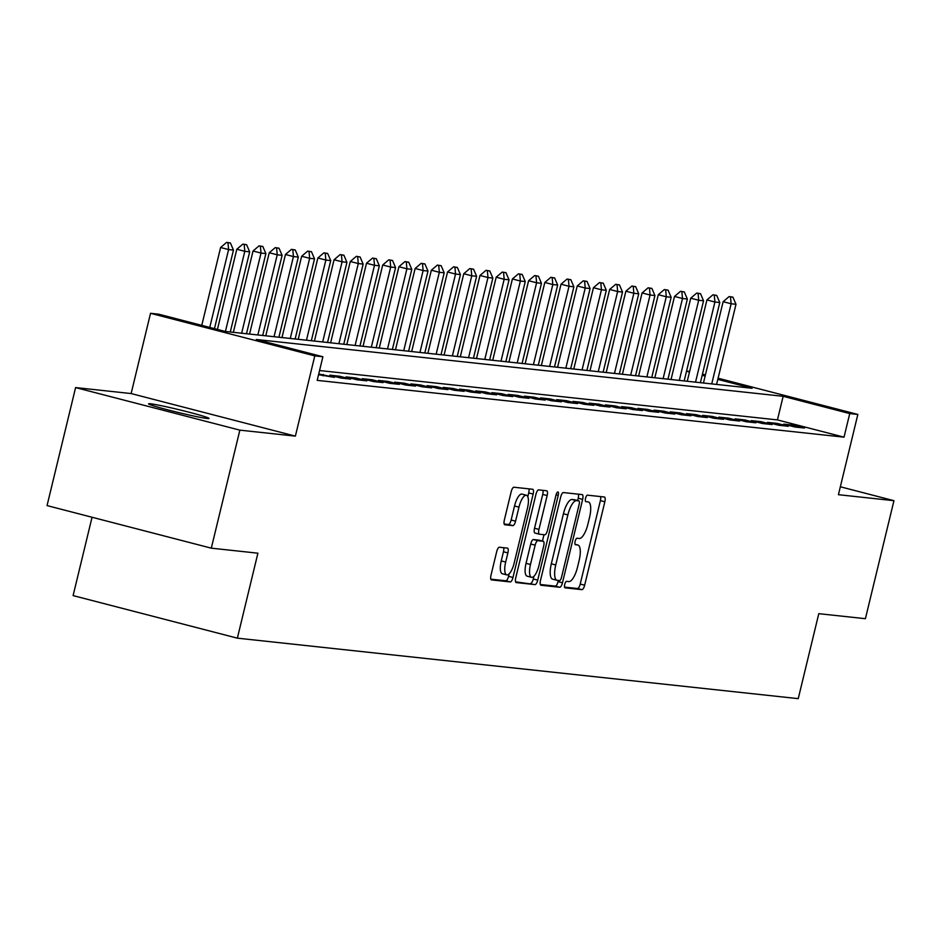 <?xml version="1.0" encoding="UTF-8"?>
<svg xmlns="http://www.w3.org/2000/svg" width="941" height="941" viewBox="0 0 941 941"><rect width="100%" height="100%" fill="white"/><g stroke="black" fill="none" stroke-linecap="round" stroke-linejoin="round"><path stroke-width="1.41" d="M564.706 584.479A3.341 1.106 104.5 0 0 564.988 587.831A3.341 1.106 104.5 0 0 565.035 587.831L581.95 589.654A4.776 1.588 104.5 0 0 584.655 585.196L604.84 501.788A4.776 1.588 104.5 0 0 604.44 497.001A4.776 1.588 104.5 0 0 604.369 496.989L587.466 495.166A3.341 1.106 104.5 0 0 585.561 498.283A3.341 1.106 104.5 0 0 585.843 501.635A3.341 1.106 104.5 0 0 585.89 501.647L588.078 501.882A15.268 5.07 104.5 0 1 588.325 501.929A15.268 5.07 104.5 0 1 589.584 517.268L587.902 524.208A15.268 5.07 104.5 0 1 579.221 538.487L577.033 538.252A3.341 1.106 104.5 0 0 575.139 541.381A3.341 1.106 104.5 0 0 575.41 544.733A3.341 1.106 104.5 0 0 575.469 544.745L577.656 544.98A15.268 5.07 104.5 0 1 577.903 545.027A15.268 5.07 104.5 0 1 579.162 560.354L577.48 567.305A15.268 5.07 104.5 0 1 568.799 581.585L566.611 581.35A3.341 1.106 104.5 0 0 564.706 584.479M207.208 418.498A31.112 1.435 13.6 0 0 209.043 418.451A31.112 1.435 13.6 0 0 184.236 410.994A31.112 1.435 13.6 0 0 150.395 403.771A31.112 1.435 13.6 0 0 148.56 403.818A31.112 1.435 13.6 0 0 173.367 411.276A31.112 1.435 13.6 0 0 207.208 418.498M499.389 547.239A4.776 1.588 104.5 0 0 496.683 551.697L491.014 575.104A4.776 1.588 104.5 0 0 491.414 579.891A4.776 1.588 104.5 0 0 491.484 579.903L510.269 581.926A4.776 1.588 104.5 0 0 512.974 577.468L533.159 494.06A4.776 1.588 104.5 0 0 532.759 489.273A4.776 1.588 104.5 0 0 532.688 489.261L513.904 487.226A4.776 1.588 104.5 0 0 511.198 491.696L504.364 519.961A4.776 1.588 104.5 0 0 504.752 524.749A4.776 1.588 104.5 0 0 504.835 524.76L512.869 525.631A4.776 1.588 104.5 0 0 515.574 521.173L518.973 507.152A12.762 4.246 104.5 0 1 526.431 495.248A12.762 4.246 104.5 0 1 527.478 508.069L514.198 562.977A12.762 4.246 104.5 0 1 506.74 574.88A12.762 4.246 104.5 0 1 505.682 562.059L507.893 552.908A4.776 1.588 104.5 0 0 507.505 548.121A4.776 1.588 104.5 0 0 507.422 548.109L499.389 547.239M211.302 548.168L47.05 505.588L75.598 387.574L239.861 430.143L211.302 548.168L257.905 553.19L237.355 638.163L798.239 698.645L818.788 613.673L865.402 618.696L893.95 500.683L838.431 494.695L857.839 414.44L849.735 413.57L844.03 437.165L317.188 380.364L322.892 356.757L314.788 355.886L150.536 313.306L158.641 314.176L225.228 331.444L752.071 388.257L717.818 379.376M239.861 430.143L295.38 436.13L314.788 355.886M540.499 580.432A4.776 1.588 104.5 0 0 540.899 585.231A4.776 1.588 104.5 0 0 540.969 585.243L559.754 587.266A4.776 1.588 104.5 0 0 562.459 582.808L582.644 499.4A4.776 1.588 104.5 0 0 582.244 494.601A4.776 1.588 104.5 0 0 582.173 494.59L563.4 492.566A4.776 1.588 104.5 0 0 560.683 497.024L540.499 580.432M535.006 584.596L516.233 582.573A4.776 1.588 104.5 0 1 516.15 582.561A4.776 1.588 104.5 0 1 515.762 577.774L535.935 494.366A4.776 1.588 104.5 0 1 538.652 489.896L546.686 490.767A4.776 1.588 104.5 0 1 546.768 490.779A4.776 1.588 104.5 0 1 547.156 495.566L538.97 529.395A4.776 1.588 104.5 0 0 539.369 534.194A4.776 1.588 104.5 0 0 539.44 534.206L544.78 534.782A4.776 1.588 104.5 0 0 547.486 530.312L556.002 495.095A3.341 1.106 104.5 0 1 557.954 491.99A3.341 1.106 104.5 0 1 558.236 495.342L537.723 580.138A4.776 1.588 104.5 0 1 535.006 584.596L515.574 581.832M893.95 500.683L840.337 486.779M794.827 426.991L804.543 428.037L793.451 425.167L783.724 424.12L794.827 426.991M778.607 425.238L788.335 426.297L777.242 423.415L767.515 422.368L778.607 425.238M762.398 423.497L772.126 424.544L761.034 421.662L751.306 420.615L762.398 423.497M746.189 421.744L755.917 422.791L744.813 419.921L735.097 418.874L746.189 421.744M729.981 420.004L739.708 421.05L728.605 418.169L718.877 417.122L729.981 420.004M713.772 418.251L723.5 419.298L712.396 416.428L702.668 415.369L713.772 418.251M697.563 416.498L707.291 417.557L696.187 414.675L686.46 413.628L697.563 416.498M681.355 414.758L691.07 415.804L679.978 412.923L670.251 411.876L681.355 414.758M665.134 413.005L674.862 414.052L663.77 411.182L654.042 410.135L665.134 413.005M648.925 411.264L658.653 412.311L647.561 409.429L637.833 408.382L648.925 411.264M632.717 409.511L642.444 410.558L631.34 407.688L621.625 406.63L632.717 409.511M616.508 407.759L626.236 408.817L615.132 405.936L605.404 404.889L616.508 407.759M600.299 406.018L610.027 407.065L598.923 404.183L589.195 403.136L600.299 406.018M584.09 404.265L593.806 405.312L582.714 402.442L572.987 401.395L584.09 404.265M567.87 402.525L577.598 403.571L566.506 400.69L556.778 399.643L567.87 402.525M551.661 400.772L561.389 401.819L550.297 398.949L540.569 397.89L551.661 400.772M535.453 399.019L545.18 400.066L534.088 397.196L524.36 396.149L535.453 399.019M519.244 397.278L528.971 398.325L517.868 395.443L508.14 394.397L519.244 397.278M503.035 395.526L512.763 396.573L501.659 393.703L491.931 392.656L503.035 395.526M486.826 393.773L496.554 394.832L485.45 391.95L475.723 390.903L486.826 393.773M470.618 392.032L480.333 393.079L469.241 390.209L459.514 389.151L470.618 392.032M454.397 390.28L464.125 391.327L453.033 388.457L443.305 387.41L454.397 390.28M438.188 388.539L447.916 389.586L436.824 386.704L427.096 385.657L438.188 388.539M421.98 386.786L431.707 387.833L420.603 384.963L410.888 383.916L421.98 386.786M405.771 385.034L415.499 386.092L404.395 383.21L394.667 382.164L405.771 385.034M389.562 383.293L399.29 384.34L388.186 381.458L378.458 380.411L389.562 383.293M373.354 381.54L383.081 382.587L371.977 379.717L362.25 378.67L373.354 381.54M357.133 379.799L366.861 380.846L355.769 377.964L346.041 376.918L357.133 379.799M340.924 378.047L350.652 379.094L339.56 376.224L329.832 375.165L340.924 378.047M318.552 374.706L334.443 377.353L318.728 373.977M844.03 437.165L777.442 419.909L319.564 370.531M92.053 517.256L73.104 595.594L237.355 638.163M295.38 436.13L131.128 393.561L75.598 387.574M131.128 393.561L150.536 313.306M686.554 371.107L689.624 371.436M849.735 413.57L783.147 396.302L256.305 339.501L322.892 356.757M702.445 374.165L705.421 374.93M718.101 378.223L857.839 414.44M705.138 376.082L702.174 375.318M689.482 372.024L686.518 371.26M777.442 419.909L783.147 396.302M793.451 425.167L793.11 426.544M777.242 423.415L776.901 424.803M761.034 421.662L760.693 423.05M744.813 419.921L744.484 421.309M728.605 418.169L728.275 419.557M712.396 416.428L712.066 417.804M696.187 414.675L695.858 416.063M679.978 412.923L679.637 414.311M663.77 411.182L663.429 412.57M647.561 409.429L647.22 410.817M631.34 407.688L631.011 409.064M615.132 405.936L614.802 407.324M598.923 404.183L598.594 405.571M582.714 402.442L582.373 403.83M566.506 400.69L566.164 402.078M550.297 398.949L549.956 400.325M534.088 397.196L533.747 398.584M517.868 395.443L517.538 396.831M501.659 393.703L501.33 395.079M485.45 391.95L485.121 393.338M469.241 390.209L468.9 391.585M453.033 388.457L452.692 389.845M436.824 386.704L436.483 388.092M420.603 384.963L420.274 386.339M404.395 383.21L404.065 384.598M388.186 381.458L387.857 382.846M371.977 379.717L371.636 381.105M355.769 377.964L355.427 379.352M339.56 376.224L339.219 377.6M323.351 374.471L323.01 375.859M564.529 587.113L577.503 588.513A4.776 1.588 104.5 0 0 580.221 584.043L600.393 500.636A4.776 1.588 104.5 0 0 600.581 496.577M577.633 500.577L578.197 498.248A4.776 1.588 104.5 0 0 578.386 494.19M540.322 584.502L555.308 586.114A4.776 1.588 104.5 0 0 558.025 581.656L558.319 580.456M559.566 580.585A3.341 1.106 104.5 0 0 561.471 577.468L579.185 504.258A3.341 1.106 104.5 0 0 578.903 500.906A3.341 1.106 104.5 0 0 578.856 500.894L576.539 500.647A15.268 5.07 104.5 0 0 567.87 514.915L555.755 564.965A15.268 5.07 104.5 0 0 557.013 580.291A15.268 5.07 104.5 0 0 557.26 580.338L559.566 580.585M574.516 499.765A3.341 1.106 104.5 0 0 574.469 499.753A3.341 1.106 104.5 0 0 574.41 499.742L578.856 500.894M556.778 580.221L552.826 579.185A15.268 5.07 104.5 0 1 552.579 579.15A15.268 5.07 104.5 0 1 551.32 563.812L563.424 513.774A15.268 5.07 104.5 0 1 572.104 499.495L574.41 499.742M539.299 534.159L535.006 533.053A4.776 1.588 104.5 0 1 534.923 533.041A4.776 1.588 104.5 0 1 534.535 528.242L542.722 494.425A4.776 1.588 104.5 0 0 542.91 490.355M543.992 534.688L542.451 541.063M533.935 576.268L533.276 578.986L537.723 580.138M530.477 564.494A12.762 4.246 104.5 0 0 531.536 577.315A12.762 4.246 104.5 0 0 538.993 565.412L543.675 546.074A4.776 1.588 104.5 0 0 543.286 541.275A4.776 1.588 104.5 0 0 543.204 541.263L537.876 540.687A4.776 1.588 104.5 0 0 535.158 545.157L530.477 564.494L526.043 563.341A12.762 4.246 104.5 0 0 527.101 576.163L531.536 577.315M538.911 540.158A4.776 1.588 104.5 0 0 538.84 540.122A4.776 1.588 104.5 0 0 538.77 540.11L543.204 541.263M526.043 563.341L530.724 544.004A4.776 1.588 104.5 0 1 533.441 539.534L538.77 540.11M530.571 583.444A4.776 1.588 104.5 0 0 533.276 578.986M506.74 574.88L502.294 573.728A12.762 4.246 104.5 0 1 501.247 560.907L503.459 551.755A4.776 1.588 104.5 0 0 503.647 547.697M526.431 495.248L521.984 494.107A12.762 4.246 104.5 0 0 514.527 505.999L518.973 507.152M504.176 524.019L508.422 524.478A4.776 1.588 104.5 0 0 511.139 520.02L514.527 505.999M527.795 496.707L528.713 492.908A4.776 1.588 104.5 0 0 528.901 488.85M490.837 579.162L505.823 580.785A4.776 1.588 104.5 0 0 508.54 576.315L509.14 573.834M716.595 384.422L735.991 304.284L731.122 303.755L711.737 383.904M730.498 296.886L732.933 297.156L729.169 296.544L730.498 296.886L731.122 303.755L723.135 301.685L703.456 383.011M735.991 304.284L732.933 297.156M729.169 296.544L723.135 301.685M700.386 382.681L719.783 302.531L714.913 302.014L695.528 382.152M714.29 295.145L716.713 295.403L712.949 294.792L714.29 295.145L714.913 302.014L706.926 299.944L687.248 381.258M719.783 302.531L716.713 295.403M712.949 294.792L706.926 299.944M684.178 380.929L703.562 300.791L698.704 300.261L679.32 380.411M698.081 293.392L700.504 293.663L696.74 293.051L698.081 293.392L698.704 300.261L690.718 298.191L671.039 379.517M703.562 300.791L700.504 293.663M696.74 293.051L690.718 298.191M667.969 379.188L687.353 299.038L682.496 298.52L663.111 378.658M681.86 291.651L684.295 291.91L680.531 291.298L681.86 291.651L682.496 298.52L674.509 296.439L654.83 377.764M687.353 299.038L684.295 291.91M680.531 291.298L674.509 296.439M651.76 377.435L671.145 297.297L666.287 296.768L646.89 376.906M665.652 289.899L668.086 290.157L664.322 289.557L665.652 289.899L666.287 296.768L658.288 294.698L638.621 376.012M671.145 297.297L668.086 290.157M664.322 289.557L658.288 294.698M635.551 375.682L654.936 295.545L650.078 295.015L630.682 375.165M649.443 288.146L651.878 288.416L648.114 287.805L649.443 288.146L650.078 295.015L642.08 292.945L622.413 374.271M654.936 295.545L651.878 288.416M648.114 287.805L642.08 292.945M619.343 373.942L638.727 293.792L633.858 293.274L614.473 373.412M633.234 286.405L635.669 286.664L631.905 286.052L633.234 286.405L633.858 293.274L625.871 291.204L606.204 372.518M638.727 293.792L635.669 286.664M631.905 286.052L625.871 291.204M603.122 372.189L622.519 292.051L617.649 291.522L598.264 371.671M617.025 284.653L619.46 284.911L615.696 284.311L617.025 284.653L617.649 291.522L609.662 289.452L589.983 370.778M622.519 292.051L619.46 284.911M615.696 284.311L609.662 289.452M586.913 370.436L606.31 290.298L601.44 289.781L582.056 369.919M600.817 282.912L603.24 283.17L599.476 282.559L600.817 282.912L601.44 289.781L593.453 287.699L573.775 369.025M606.31 290.298L603.24 283.17M599.476 282.559L593.453 287.699M570.705 368.696L590.089 288.546L585.231 288.028L565.847 368.166M584.608 281.159L587.031 281.418L583.267 280.818L584.608 281.159L585.231 288.028L577.245 285.958L557.566 367.272M590.089 288.546L587.031 281.418M583.267 280.818L577.245 285.958M554.496 366.943L573.881 286.805L569.023 286.276L549.626 366.425M568.388 279.406L570.822 279.677L567.058 279.065L568.388 279.406L569.023 286.276L561.024 284.206L541.357 365.531M573.881 286.805L570.822 279.677M567.058 279.065L561.024 284.206M538.287 365.202L557.672 285.052L552.814 284.535L533.418 364.673M552.179 277.666L554.614 277.924L550.85 277.313L552.179 277.666L552.814 284.535L544.815 282.465L525.149 363.779M557.672 285.052L554.614 277.924M550.85 277.313L544.815 282.465M522.079 363.449L541.463 283.312L536.605 282.782L517.209 362.92M535.97 275.913L538.405 276.172L534.641 275.572L535.97 275.913L536.605 282.782L528.607 280.712L508.94 362.038M541.463 283.312L538.405 276.172M534.641 275.572L528.607 280.712M505.858 361.697L525.254 281.559L520.385 281.03L501 361.179M519.761 274.172L522.196 274.431L518.432 273.819L519.761 274.172L520.385 281.03L512.398 278.959L492.719 360.285M525.254 281.559L522.196 274.431M518.432 273.819L512.398 278.959M489.649 359.956L509.046 279.806L504.176 279.289L484.791 359.427M503.553 272.419L505.976 272.678L502.223 272.078L503.553 272.419L504.176 279.289L496.189 277.219L476.511 358.533M509.046 279.806L505.976 272.678M502.223 272.078L496.189 277.219M473.441 358.203L492.837 278.065L487.967 277.536L468.583 357.686M487.344 270.667L489.767 270.937L486.003 270.326L487.344 270.667L487.967 277.536L479.981 275.466L460.302 356.792M492.837 278.065L489.767 270.937M486.003 270.326L479.981 275.466M457.232 356.463L476.616 276.313L471.759 275.795L452.374 355.933M471.123 268.926L473.558 269.185L469.794 268.573L471.123 268.926L471.759 275.795L463.772 273.725L444.093 355.039M476.616 276.313L473.558 269.185M469.794 268.573L463.772 273.725M441.023 354.71L460.408 274.572L455.55 274.043L436.154 354.181M454.915 267.173L457.35 267.432L453.586 266.832L454.915 267.173L455.55 274.043L447.551 271.973L427.884 353.298M460.408 274.572L457.35 267.432M453.586 266.832L447.551 271.973M424.814 352.957L444.199 272.819L439.341 272.29L419.945 352.44M438.706 265.421L441.141 265.691L437.377 265.08L438.706 265.421L439.341 272.29L431.343 270.22L411.676 351.546M444.199 272.819L441.141 265.691M437.377 265.08L431.343 270.22M408.606 351.216L427.99 271.067L423.121 270.549L403.736 350.687M422.497 263.68L424.932 263.939L421.168 263.339L422.497 263.68L423.121 270.549L415.134 268.479L395.467 349.793M427.99 271.067L424.932 263.939M421.168 263.339L415.134 268.479M392.385 349.464L411.782 269.326L406.912 268.797L387.527 348.946M406.289 261.927L408.723 262.198L404.959 261.586L406.289 261.927L406.912 268.797L398.925 266.726L379.247 348.052M411.782 269.326L408.723 262.198M404.959 261.586L398.925 266.726M376.177 347.723L395.573 267.573L390.703 267.056L371.319 347.194M390.08 260.186L392.503 260.445L388.739 259.834L390.08 260.186L390.703 267.056L382.716 264.986L363.038 346.3M395.573 267.573L392.503 260.445M388.739 259.834L382.716 264.986M359.968 345.97L379.352 265.832L374.494 265.303L355.11 345.441M373.871 258.434L376.294 258.693L372.53 258.093L373.871 258.434L374.494 265.303L366.508 263.233L346.829 344.559M379.352 265.832L376.294 258.693M372.53 258.093L366.508 263.233M343.759 344.218L363.144 264.08L358.286 263.551L338.901 343.7M357.651 256.681L360.085 256.952L356.321 256.34L357.651 256.681L358.286 263.551L350.299 261.48L330.62 342.806M363.144 264.08L360.085 256.952M356.321 256.34L350.299 261.48M327.55 342.477L346.935 262.327L342.077 261.81L322.681 341.948M341.442 254.94L343.877 255.199L340.113 254.588L341.442 254.94L342.077 261.81L334.079 259.74L314.412 341.054M346.935 262.327L343.877 255.199M340.113 254.588L334.079 259.74M311.342 340.724L330.726 260.586L325.868 260.057L306.472 340.207M325.233 253.188L327.668 253.458L323.904 252.847L325.233 253.188L325.868 260.057L317.87 257.987L298.203 339.313M330.726 260.586L327.668 253.458M323.904 252.847L317.87 257.987M295.133 338.983L314.517 258.834L309.648 258.316L290.263 338.454M309.024 251.447L311.459 251.706L307.695 251.094L309.024 251.447L309.648 258.316L301.661 256.234L281.982 337.56M314.517 258.834L311.459 251.706M307.695 251.094L301.661 256.234M278.912 337.231L298.309 257.093L293.439 256.564L274.054 336.702M292.816 249.694L295.239 249.953L291.487 249.353L292.816 249.694L293.439 256.564L285.452 254.493L265.774 335.808M298.309 257.093L295.239 249.953M291.487 249.353L285.452 254.493M262.704 335.478L282.1 255.34L277.23 254.811L257.846 334.961M276.607 247.942L279.03 248.212L275.266 247.601L276.607 247.942L277.23 254.811L269.244 252.741L249.565 334.067M282.1 255.34L279.03 248.212M275.266 247.601L269.244 252.741M246.495 333.737L265.88 253.588L261.022 253.07L241.637 333.208M260.386 246.201L262.821 246.46L259.057 245.848L260.386 246.201L261.022 253.07L253.035 251L233.356 332.314M265.88 253.588L262.821 246.46M259.057 245.848L253.035 251M230.286 331.985L249.671 251.847L244.813 251.318L225.417 331.467M244.178 244.448L246.613 244.707L242.849 244.107L244.178 244.448L244.813 251.318L236.814 249.247L217.43 329.421M249.671 251.847L246.613 244.707M242.849 244.107L236.814 249.247M214.454 328.644L233.462 250.094L228.604 249.577L209.761 327.433M227.969 242.707L230.404 242.966L226.64 242.355L227.969 242.707L228.604 249.577L220.606 247.495L201.774 325.363M233.462 250.094L230.404 242.966M226.64 242.355L220.606 247.495M575.033 544.298L577.656 544.98M600.393 500.636L604.84 501.788M580.221 584.043L584.655 585.196M577.503 588.513L581.95 589.654M578.197 498.248L582.644 499.4M558.025 581.656L562.459 582.808M555.308 586.114L559.754 587.266M572.104 499.495L576.539 500.647M563.424 513.774L567.87 514.915M551.32 563.812L555.755 564.965M542.722 494.425L547.156 495.566M534.535 528.242L538.97 529.395M556.084 494.778L558.236 495.342M533.441 539.534L537.876 540.687M530.724 544.004L535.158 545.157M503.459 551.755L507.893 552.908M501.247 560.907L505.682 562.059M511.139 520.02L515.574 521.173M508.422 524.478L512.869 525.631M528.713 492.908L533.159 494.06M508.54 576.315L512.974 577.468M505.823 580.785L510.269 581.926M575.022 544.274L577.903 545.027M574.469 499.753L578.903 500.906M552.579 579.15L557.013 580.291M534.923 533.041L539.369 534.194M538.84 540.122L543.286 541.275"/></g></svg>
